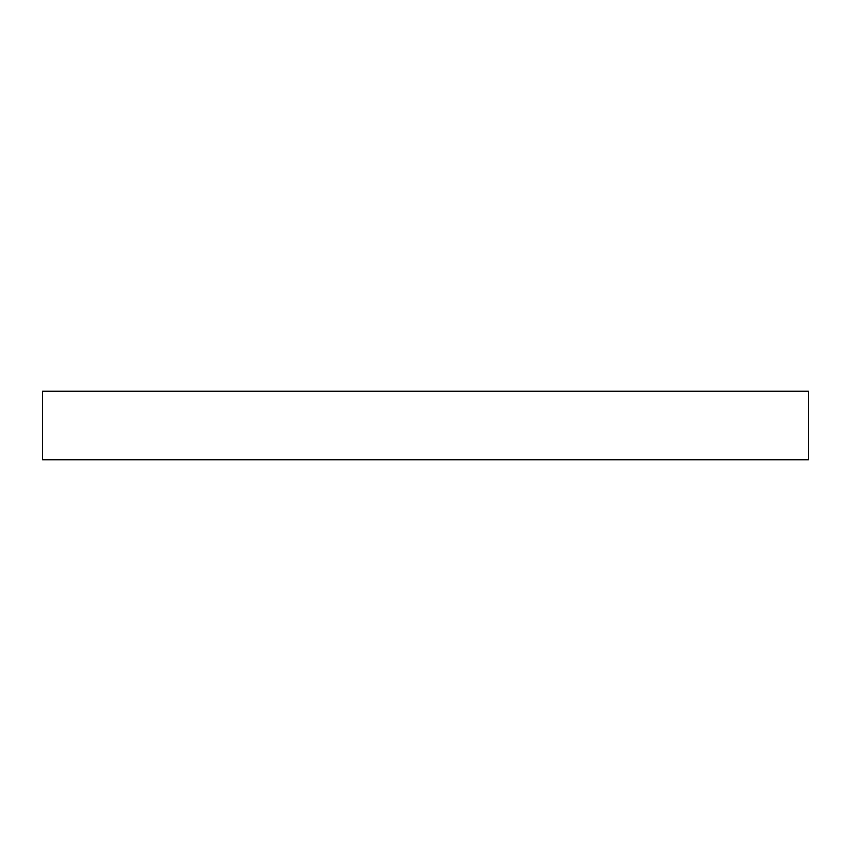 <?xml version="1.0" encoding="UTF-8"?>
<svg xmlns="http://www.w3.org/2000/svg" width="851" height="851" viewBox="0 0 851 851"><rect width="100%" height="100%" fill="white"/><g stroke="black" fill="none" stroke-linecap="round" stroke-linejoin="round"><path stroke-width="1.28" d="M808.45 459.763L808.45 391.237L42.55 391.237L42.55 459.763L808.45 459.763"/></g></svg>
